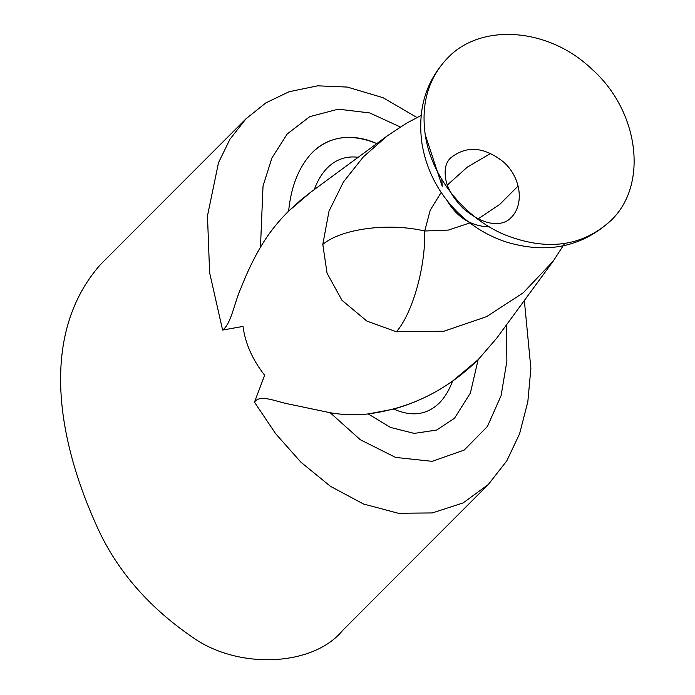 <?xml version="1.0" encoding="UTF-8"?>
<svg xmlns="http://www.w3.org/2000/svg" width="695" height="695" viewBox="0 0 695 695"><rect width="100%" height="100%" fill="white"/><g stroke="black" fill="none" stroke-linecap="round" stroke-linejoin="round"><path stroke-width="1.04" d="M264.647 375.222C252.467 359.697 245.257 343.434 243.015 326.424L222.591 330.047L209.612 272.631L207.475 215.867L218.482 162.778L229.932 139.243L245.987 118.81L100.228 264.812C40.188 333.357 56.443 435.947 95.693 523.709C115.257 568.727 147.818 606.778 193.375 637.854C239.037 669.763 313.367 666.357 342.626 630.443L488.385 484.441L463.087 502.945L432.325 512.936L398.252 513.257L363.468 503.988L330.455 486.326L300.97 462.253L275.628 433.68L254.474 402.17L264.647 375.222M490.731 153.404L467.361 167.087L447.398 184.974M441.169 192.437L430.222 210.211L424.714 231.009L448.379 230.08L469.889 222.939M322.801 244.414C341.41 228.664 388.575 222.461 424.714 231.009C425.722 266.541 412.621 313.167 396.411 331.767L366.96 321.142L341.957 300.275L327.05 273.187L322.801 244.414L329.013 211.141L343.46 181.934L363.398 156.818L387.48 135.725M396.411 331.767L444.001 331.211L486.622 316.625L523.17 292.864L553.124 261.259L496.76 338.118L478.125 359.697C446.876 390.338 410.232 408.417 368.211 413.933C355.519 415.323 342.844 414.924 330.186 412.734L360.279 439.718L395.542 457.414L432.142 461.332L464.173 450.082L487.412 426.495L501.069 395.698L506.881 361.218L506.42 324.939M400.311 126.985L369.731 112.938L338.265 109.158L309.744 116.656L287.243 133.953L271.884 158.017L263.031 186.025L260.469 247.212C268.105 234.189 277.496 222.157 288.634 211.106L310.648 192.272L387.41 135.777L406.297 123.345L421.144 115.448M254.474 402.17C260.034 393.744 276.436 401.866 289.085 404.108L330.186 412.734M260.469 247.212C253.432 259.166 246.916 272.805 240.93 288.138C234.702 301.395 231.209 324.122 222.591 330.047M288.634 211.106C291.057 186.225 298.928 166.713 312.255 152.57C321.064 143.517 332.253 138.453 345.832 137.375C356.205 136.906 366.526 138.974 376.794 143.596C350.897 133.075 329.387 136.064 312.255 152.57C298.928 166.713 291.057 186.225 288.634 211.106L300.952 199.882L310.717 192.22M478.125 359.697L470.393 393.014L454.513 418.234L436.642 430.049L414.194 433.402L390.494 427.434L368.211 413.933L393.804 409.068C411.701 417.017 426.86 415.002 439.283 403.031C426.86 415.002 411.701 417.017 393.804 409.068C415.219 403.004 434.809 393.674 452.575 381.077C449.196 390.19 444.765 397.514 439.283 403.031C444.765 397.514 449.196 390.19 452.575 381.077L478.125 359.697L470.393 393.014L454.513 418.234L436.642 430.049L414.194 433.402L390.494 427.434L368.211 413.933M425.21 134.63C420.953 103.642 428.424 78.109 447.623 58.024C480.844 22.744 548.147 27.644 591.132 68.484C639.2 110.427 648.774 185.105 610.662 220.767C582.089 246.708 546.67 251.329 504.396 234.632C463.843 217.465 431.126 176.139 425.21 134.63L442.22 186.303L441.768 179.38M447.007 200.473C457.101 217.518 471.201 226.301 489.297 226.839M510.625 218.082C524.682 204.921 521.146 177.381 503.423 161.909C483.972 146.584 466.328 145.298 450.49 158.052C446.042 162.256 444.374 168.737 445.478 177.503C446.598 186.998 452.428 197.215 462.948 208.17C486.535 228.594 504.023 225.171 510.625 218.082M314.218 189.639C317.589 180.57 322.011 173.272 327.475 167.764C336.076 159.294 346.31 155.802 358.194 157.279C346.31 155.802 336.076 159.294 327.475 167.764C322.011 173.272 317.589 180.57 314.218 189.639M478.16 218.873L499.818 204.347L518.114 186.008M553.124 261.259L564.644 243.476M524.343 300.501L530.884 368.472L527.826 401.788L519.573 433.854L506.794 460.837L488.385 484.441M416.965 117.516L383.049 97.708L347.361 87.075L317.667 85.824L289.111 91.723L265.881 102.869L245.987 118.81M447.623 58.024C425.87 80.976 417.313 109.445 421.943 143.431C426.018 168.051 436.582 189.648 453.635 208.231C468.048 223.651 485.197 234.788 505.1 241.652C546.244 254.335 581.428 247.377 610.662 220.767"/></g></svg>
